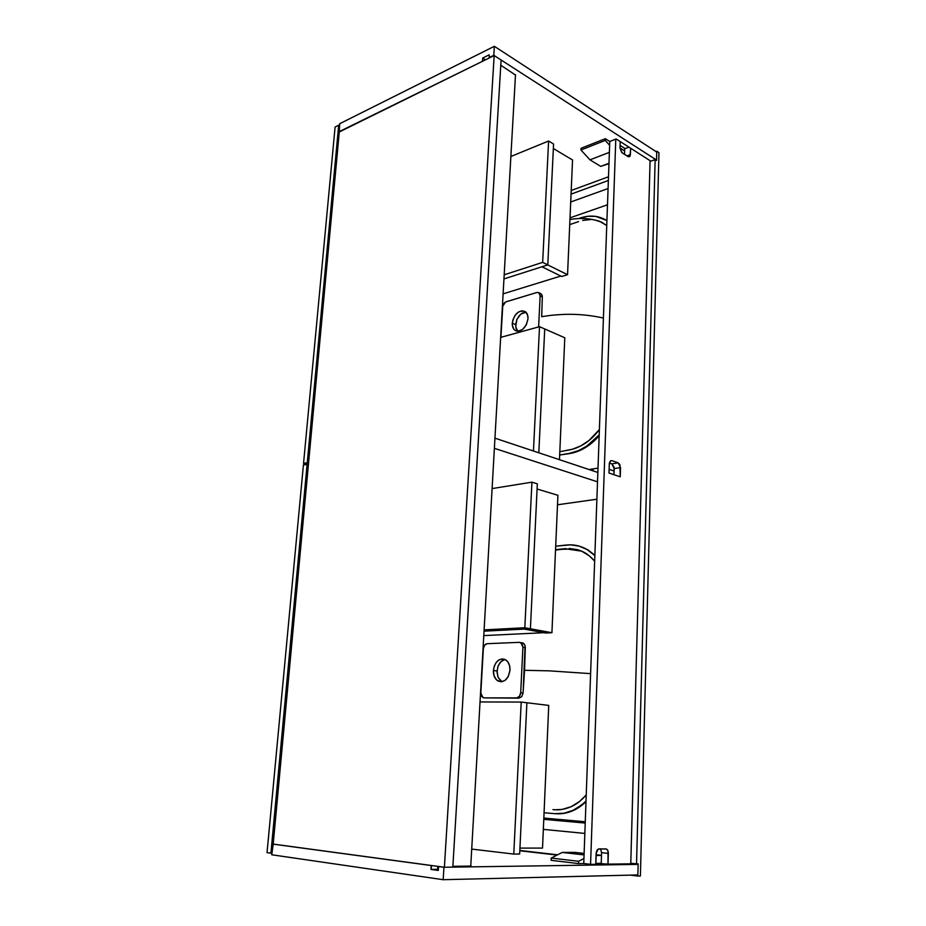 <?xml version="1.0" encoding="UTF-8"?>
<svg xmlns="http://www.w3.org/2000/svg" width="926" height="926" viewBox="0 0 926 926"><rect width="100%" height="100%" fill="white"/><g stroke="black" fill="none" stroke-linecap="round" stroke-linejoin="round"><path stroke-width="1.39" d="M273.193 844.084L444.399 867.257L452.826 867.13L444.399 867.257L494.171 55.537L339.286 131.978L273.193 844.084L339.286 131.978L494.171 55.537L501.093 59.993L494.171 55.537L444.399 867.257L273.193 844.084L271.758 854.779L443.184 879.7L637.852 874.943L443.184 879.7L443.948 867.257L438.53 866.528L443.948 867.257L638.13 864.398L443.948 867.257L443.184 879.7L271.758 854.779L273.193 844.084M501.093 59.993L452.826 867.13L501.093 59.993M590.996 864.375L632.805 863.784L638.13 864.398L637.852 874.943L638.13 864.398L632.805 863.784L590.996 864.375L583.762 863.518L590.996 864.375M452.872 866.319L471.195 866.065L452.872 866.319M431.666 865.532L272.753 844.084L431.227 865.532L430.972 869.421L438.287 870.428L438.53 866.528L438.287 870.428L430.972 869.421L431.666 865.532M519.81 850.774L557.093 855.068L519.81 850.774M601.229 863.287L595.777 863.356L608.012 864.085L607.977 850.89L606.322 848.98L599.006 848.899L597.467 849.663L596.39 851.7L595.754 864.247L608.012 864.085L595.754 864.247L596.112 853.436L598.184 849.107L605.801 848.887C607.421 849.165 608.266 850.658 608.347 853.378L601.576 852.638L601.229 863.287L601.576 852.638L600.476 848.899L601.576 852.638L608.347 853.378L608.012 864.085L595.777 863.356L601.229 863.287M438.357 869.294L430.972 869.421L438.357 869.294M656.534 160.059L493.813 55.305L494.357 46.3L656.742 152.072L656.534 160.059L493.813 55.305L488.997 57.678L493.813 55.305L494.357 46.3L339.68 123.725L338.928 131.781L482.874 61.116L339.286 131.978L339.68 123.725L494.357 46.3L656.742 152.072L656.534 160.059M619.992 147.963L624.622 150.903L619.992 147.963L621.763 152.559L628.476 156.783L629.993 156.251L630.641 148.229L630.432 154.596L626.971 155.904L630.432 154.596L629.541 156.691L628.025 156.563L622.214 152.906L619.992 147.975L620.212 141.562L619.992 147.975L624.622 150.903L619.992 147.963M515.481 75.041L500.781 65.214L515.481 75.041M489.356 57.91L489.171 54.842L482.689 58.06L482.504 60.885L482.689 58.06L485.479 59.831L482.689 58.06L489.171 54.842L489.356 57.91M650.862 161.17L616.16 138.981L609.771 141.493L616.16 138.981L650.862 161.17M620.073 145.405L625.119 148.611L620.073 145.405M437.685 868.669L438.392 868.762L437.685 868.669L437.836 866.366L437.685 868.669M515.504 74.624L470.755 866.076L515.504 74.624M624.691 148.773L628.939 147.153L624.691 148.773L624.518 154.353L624.691 148.773M650.087 160.673L630.768 863.819L650.087 160.673M590.568 864.328L615.79 139.131L590.568 864.328M611.947 460.662L610.535 460.835L609.377 462.965L608.995 473.036L620.246 476.821L619.899 464.586L618.186 462.838L611.947 460.662L610.419 460.916L611.947 460.662L618.186 462.838L611.843 463.88L614.054 467.063L613.984 474.725L614.193 468.602L611.843 463.88L609.366 463.035L611.843 463.88L618.186 462.838L620.536 467.584L614.193 468.602L620.536 467.584L620.246 476.821L608.995 473.036L609.308 463.706L610.651 460.766L611.947 460.662M609.771 141.493L583.762 863.518L609.771 141.493L605.326 138.68L605.257 140.405L609.632 145.301L605.257 140.405L580.949 150L605.257 140.405L605.326 138.68L581.019 148.299L605.326 138.68L609.771 141.493M267.035 852.672L271.908 853.228L270.913 853.228L307.131 464.111L303.415 464.887L267.035 852.672L270.913 853.228L307.131 464.111L308.427 464.458L303.415 464.887L267.035 852.672M494.38 448.323L597.513 481.833L494.38 448.323M596.888 499.218L557.498 504.786L596.888 499.218M597.849 472.468L494.959 438.172L597.849 472.468M306.506 464.239L303.543 463.44L308.566 463L307.27 462.653L338.685 125.23L335.096 127.024L303.543 463.44L306.506 464.239M339.495 125.658L338.685 125.23L339.495 125.658M303.543 463.44L335.096 127.024L338.685 125.23L307.27 462.653L303.543 463.44M538.816 452.791L544.731 328.962L539.522 326.681L533.457 451.008L539.522 326.681L564.791 337.782L559.466 459.678L564.791 337.782L544.731 328.962L538.816 452.791M553.563 144.005L548.597 141.018L510.874 156.506L548.597 141.018L542.671 262.371L504.195 274.791L542.671 262.371L547.787 264.917L553.563 144.005L548.597 141.018L542.671 262.371L547.787 264.917L553.563 144.005M500.653 337.388L539.522 326.681L500.653 337.388M503.952 278.911L547.787 264.917L503.952 278.911M553.354 148.519L572.546 159.978L567.545 274.698L561.723 276.492L541.953 266.781L547.787 264.917L553.354 148.519L572.546 159.978L567.545 274.698L547.787 264.917L553.354 148.519M547.787 264.917L567.545 274.698L561.723 276.492L541.953 266.781L547.787 264.917M503.119 293.843L560.832 276.052L503.119 293.843M551.12 860.312L578.519 863.588L583.762 863.518L578.519 863.588L551.12 860.312L551.225 858.066L578.611 861.296L578.519 863.588L578.611 861.296L551.225 858.066L562.256 852.429L584.075 854.895L562.256 852.429L574.884 852.383L584.121 853.413L574.884 852.383L562.256 852.429L551.225 858.066L551.12 860.312M583.947 858.483L578.611 861.296L583.947 858.483M596.078 854.756L601.483 855.358L596.078 854.756M601.483 855.439L596.055 855.474L601.483 855.439M608.972 163.682L600.754 166.379L608.984 163.265L600.754 166.379L589.966 159.839L609.377 152.362L589.966 159.839L580.949 150L581.019 148.299L580.949 150L589.966 159.839L600.754 166.379L608.972 163.682M589.098 469.551L593.115 468.892L593.045 470.859L593.115 468.892L589.098 469.551M598.011 468.116L593.115 468.892L598.011 468.116M614.112 471.021L609.111 469.332L614.112 471.021M530.413 628.777L537.335 483.823L531.929 482.168L524.822 627.747L484.113 629.888L524.822 627.747L530.413 628.777L537.335 483.823L531.929 482.168L524.822 627.747L530.413 628.777L537.092 489.009L557.915 495.306L551.919 632.724L545.738 633.025L524.22 629.09L530.413 628.777L537.092 489.009L557.915 495.306L551.919 632.724L530.413 628.777L524.22 629.09L545.738 633.025L551.919 632.724L530.413 628.777L484.043 631.173L530.413 628.777M519.66 854.038L526.882 702.765L521.199 702.07L513.78 854.073L471.716 849.096L513.78 854.073L519.66 854.038L526.882 702.765L521.199 702.07L513.78 854.073L519.66 854.038M480.038 701.943L521.199 702.07L480.038 701.943M492.1 488.581L531.929 482.168L492.1 488.581M542.52 848.1L519.937 848.1L526.882 702.765L548.748 705.415L542.52 848.1L519.937 848.1L526.882 702.765L548.748 705.415L542.52 848.1M483.789 635.595L543.967 632.701L483.789 635.595M543.33 829.372L584.85 833.423L543.33 829.372M543.77 819.336L585.22 823.064L543.77 819.336M543.828 818.075L585.267 821.756L543.828 818.075M570.022 217.841L607.491 204.785L570.022 217.841M570.717 201.984L608.081 188.545L570.717 201.984M571.064 194.124L608.37 180.489L571.064 194.124M525.945 312.201L520.852 314.064L516.974 319.227L515.689 326.554L517.68 331.242L516.014 328.29L515.655 324.667L512.275 323.209L515.655 324.667L516.777 319.701L519.451 315.384L522.333 313.081L525.945 312.201M542.323 296.829L541.698 316.704C547.81 315.766 551.248 314.979 564.941 314.365C577.755 313.983 590.58 315.21 603.416 318.023C590.58 315.21 577.755 313.983 564.941 314.365C551.248 314.979 547.81 315.766 541.698 316.704L542.323 296.829L542.104 295.22L542.323 296.829L540.136 295.811L538.758 292.639L536.86 292.489L505.55 302.015L502.749 306.147L500.931 337.319L502.644 306.992C502.98 304.353 504.172 302.605 506.198 301.737L536.86 292.489L538.863 292.709L540.136 295.811L542.323 296.829M594.457 219.89L601.611 222.171L606.738 225.539L599.377 221.198C589.746 218.304 579.942 217.737 569.953 219.508M539.569 293.322L540.228 293.38M540.448 293.438L542.104 295.22L540.448 293.438M497.945 680.992C504.357 682.913 508.374 679.29 510.006 670.135L509.589 665.748L507.969 662.055L505.388 659.648L502.251 658.872L499.045 659.833L496.243 662.379L494.264 666.118L493.396 670.493C495.016 661.384 499.045 657.784 505.469 659.694C508.571 661.731 510.087 665.215 510.006 670.135L508.258 676.582L505.04 680.402L501.047 681.814L496.544 679.927L494.079 675.853L493.396 670.493L497.065 671.014L498.269 665.632L501.105 661.465L505.064 659.486L502.587 660.377L499.797 662.912L497.887 666.651L497.042 672.126L498.038 677.3L501.985 681.721L497.945 680.992C494.808 678.932 493.292 675.424 493.396 670.493L497.065 671.014L498.038 677.3L501.464 681.455M525.297 647.61L524.556 670.297L549.326 670.852L590.603 673.642L549.326 670.852L524.556 670.297L523.086 693.076L521.72 696.676L518.919 698.158L484.09 697.88L516.708 697.88L519.417 696.387L520.69 692.775L522.912 647.205L522.009 643.709L519.463 642.343L487.111 643.697L484.553 645.237L483.337 648.721L480.837 692.926L481.67 696.433L484.09 697.88L482.816 697.544L480.837 692.926L483.337 648.721C483.708 645.758 484.969 644.091 487.111 643.697L519.463 642.343L520.944 642.713L522.912 647.205L525.297 647.61L525.065 645.688L523.086 693.076L520.69 692.775C520.308 695.866 518.977 697.567 516.708 697.88L484.09 697.88L518.919 698.158L521.72 696.676L523.086 693.076L520.69 692.775L522.912 647.205L525.297 647.61M569.177 548.458L577.639 549.697L581.667 551.167L589.237 555.797L594.654 561.121C590.464 556.352 586.135 553.03 581.667 551.167L564.895 548.701L555.542 549.65M522.021 642.737L524.29 644.091L525.065 645.688L523.734 643.489L522.021 642.737M528.005 318.741C525.968 328.151 521.72 332.075 515.25 330.501C513.154 329.077 512.171 326.647 512.275 323.209C514.289 313.833 518.548 309.932 525.054 311.495C527.125 312.907 528.109 315.315 528.005 318.741L526.385 324.713L522.623 329.413L518.039 331.242L515.296 330.536L513.698 329.031L512.321 325.107L512.773 320.222L514.937 315.523L518.328 312.085L522.148 310.742L525.505 311.807L527.6 315.06L528.005 318.741M658.965 152.663L656.765 151.227L655.932 151.54L656.765 151.227L658.965 152.663L640.398 875.996L637.829 876.054L638.141 863.842L636.532 863.865L655.145 159.596L656.522 160.476L656.765 151.227L656.522 160.476L655.145 159.596L650.064 161.46L655.145 159.596L636.532 863.865L638.141 863.842L637.829 876.054L640.398 875.996L658.965 152.663M630.293 875.128L637.829 876.054L630.293 875.128M608.498 176.762L571.215 190.478L608.498 176.762M519.822 850.45L557.614 854.802L519.822 850.45M630.78 863.206L636.532 863.865L630.78 863.206M605.257 219.67L606.924 220.654L605.257 219.67M599.168 435.787L591.633 443.16L583.415 448.763L574.861 452.374L559.674 455.025L570.578 453.404C580.938 451.448 590.475 445.568 599.168 435.787M578.773 546.004L587.64 549.662L594.874 555.183L587.593 549.639L578.773 546.004M585.984 801.719L573.669 810.377L564.71 813.248L557.174 813.792C567.615 814.081 577.222 810.065 585.984 801.719M554.234 809.683L552.938 809.59C558.748 810.354 564.756 809.417 570.972 806.766C576.122 804.578 581.204 800.654 586.227 794.994L579.363 801.627L570.972 806.766L562.001 809.44L555.206 809.752M554.975 813.676L544.06 812.75L554.975 813.676C566.249 814.486 576.597 810.262 586.019 801.025L581.447 805.122L573.02 810.354L564.061 813.225L554.975 813.676M566.156 545.044C573.507 544.245 580.452 545.727 586.991 549.477L594.851 555.612L587.038 549.5L578.993 546.074L570.485 544.835L555.693 546.201L566.156 545.044M565.971 548.597L564.895 548.701M559.813 451.703L568.055 450.163C573.53 449.423 579.201 447.165 585.047 443.392C589.897 440.267 594.677 435.671 599.388 429.583L589.086 440.406L580.845 445.892L572.326 449.26L559.813 451.703M599.203 434.838C590.371 445.047 580.625 451.17 569.976 453.196L578.565 450.615L586.991 445.985L599.203 434.838M579.769 218.154C589.665 214.832 598.52 215.538 606.31 220.307L595.788 216.395L587.929 216.29L579.769 218.154M590.638 219.555L582.639 220.434M578.588 221.627L569.733 224.613M538.619 326.924L540.136 295.811L538.619 326.924M579.537 550.31C571.55 548.84 563.54 548.782 555.519 550.125M516.604 331.08L515.25 330.501M586.991 549.477L587.593 549.639M520.944 642.713L523.178 643.095M538.863 292.709L540.946 293.681"/></g></svg>
